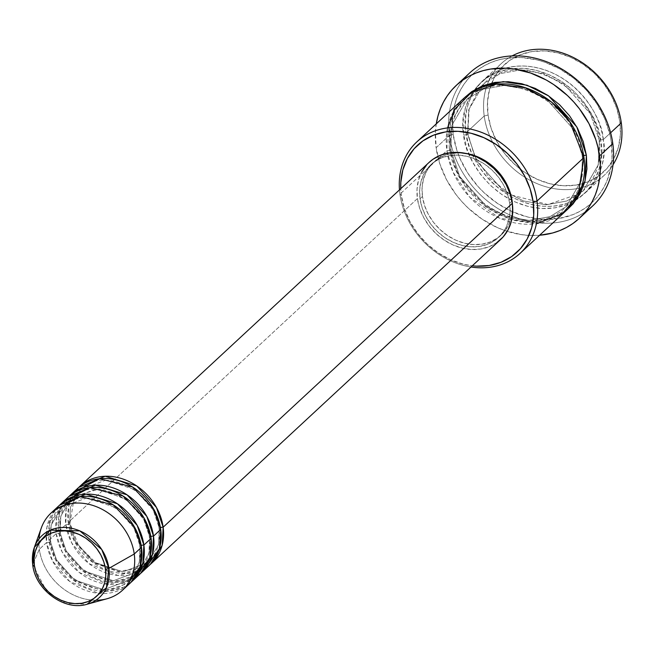 <?xml version="1.0" encoding="UTF-8"?>
<svg xmlns="http://www.w3.org/2000/svg" width="654" height="654" viewBox="0 0 654 654"><rect width="100%" height="100%" fill="white"/><g stroke="black" fill="none" stroke-linecap="round" stroke-linejoin="round"><path stroke-width="0.49" stroke-dasharray="3.27 2.45" d="M159.298 528.195A2.918 1.063 172.2 0 1 160.443 527.59A2.918 1.063 -7.8 0 0 159.298 528.195L158.521 544.692L148.262 562.366L158.521 544.692L159.298 528.195A2.918 1.063 -7.8 0 0 159.045 528.734A2.918 1.063 172.2 0 1 159.298 528.195L153.167 509.883L135.133 489.748L105.956 480.052L80.704 489.527L105.956 480.052L135.133 489.748L153.167 509.883L159.298 528.195M429.098 162.405A52.59 43.499 -132.8 0 0 417.407 198.587L68.229 522.448A52.59 43.499 47.2 0 0 100.912 567.443A52.59 43.499 47.2 0 0 150.216 564.476L123.214 573.403L92.999 562.579L74.548 541.496L68.229 522.448A2.918 1.063 172.2 0 1 69.921 523.159A2.918 1.063 172.2 0 1 69.667 523.699L75.799 542.011L93.833 562.146L123.009 571.841L148.262 562.366L123.009 571.841L93.833 562.146L75.799 542.011L69.667 523.699A2.918 1.063 172.2 0 1 65.825 524.68L71.785 543.065L89.026 563.634L117.818 575.446L145.196 568.727M160.729 529.446A2.918 1.063 172.2 0 1 159.045 528.734A2.918 1.063 -7.8 0 0 160.729 529.446M140.831 569.054L149.177 552.368L149.668 537.13A2.918 1.063 172.2 0 1 150.812 536.517A2.918 1.063 -7.8 0 0 149.668 537.13L148.883 553.627L138.623 571.294L113.379 580.777L84.194 571.081L66.168 550.938L60.029 532.634L66.168 550.938L84.194 571.081L113.379 580.777L138.623 571.294C116.167 595.402 63.479 569.683 60.291 532.103C58.672 518.189 62.269 506.973 71.073 498.462L96.318 488.988L125.503 498.683L143.528 518.818L149.668 537.13A2.918 1.063 -7.8 0 0 149.406 537.67A2.918 1.063 172.2 0 1 149.668 537.13L143.88 519.464L127.048 499.803L99.195 489.078L73.477 496.435M77.515 488.505A52.59 43.499 -132.8 0 0 65.825 524.68L58.598 531.383A52.59 43.499 47.2 0 0 91.282 576.378A52.59 43.499 47.2 0 0 140.585 573.411L113.575 582.338L83.369 571.506L64.91 550.431L58.598 531.383A2.918 1.063 172.2 0 1 60.291 532.086A2.918 1.063 172.2 0 1 60.029 532.634A2.918 1.063 172.2 0 1 56.195 533.615L62.155 552.001L79.387 572.569L108.188 584.382L135.566 577.662M151.099 538.381A2.918 1.063 172.2 0 1 149.406 537.67A2.918 1.063 -7.8 0 0 151.099 538.381M140.038 546.065A2.918 1.063 172.2 0 1 141.174 545.452A2.918 1.063 -7.8 0 0 140.038 546.065L139.253 562.563L128.993 580.229L139.253 562.563L140.038 546.065A2.918 1.063 -7.8 0 0 139.776 546.605A2.918 1.063 172.2 0 1 140.038 546.065L133.898 527.753L115.872 507.618L86.688 497.915L61.443 507.398L86.688 497.915L115.872 507.618L133.898 527.753L140.038 546.065M67.885 497.441A52.59 43.499 -132.8 0 0 56.195 533.615L48.968 540.318A52.59 43.499 47.2 0 0 81.652 585.305A52.59 43.499 47.2 0 0 130.955 582.346L103.945 591.273L73.739 580.441L55.279 559.366L48.968 540.318A2.918 1.063 172.2 0 1 50.652 541.021A2.918 1.063 172.2 0 1 50.399 541.569L56.53 559.873L74.564 580.016L103.749 589.712L128.993 580.229L103.749 589.712L74.564 580.016L56.53 559.873L50.399 541.569A2.918 1.063 172.2 0 1 46.557 542.55L52.524 560.936L69.757 581.504L98.55 593.317L125.936 586.589M141.468 547.308A2.918 1.063 172.2 0 1 139.776 546.605A2.918 1.063 -7.8 0 0 141.468 547.308M621.3 122.878L619.869 121.628A73.044 60.413 -132.8 0 0 561.369 53.841A73.044 60.413 -132.8 0 0 491.734 83.009A73.044 60.413 -132.8 0 0 488.056 115.014L484.213 116.003A75.962 62.825 47.2 0 1 487.492 84.096A75.962 62.825 47.2 0 1 512.082 55.925A75.962 62.825 -132.8 0 0 501.095 63.749A75.962 62.825 -132.8 0 0 487.492 84.096A75.962 62.825 -132.8 0 0 484.213 116.003L466.155 132.754A2.918 1.063 172.2 0 1 467.839 133.457A2.918 1.063 172.2 0 1 467.585 134.005L476.603 160.925L503.122 190.543L523.543 200.982L546.033 204.808L566.928 200.982L583.164 190.862L598.255 164.873L599.399 140.61A2.918 1.063 172.2 0 1 603.241 139.629C608.8 160.279 594.903 207.89 544.3 206.304C493.435 202.805 466.204 153.126 466.155 132.754A75.962 62.825 47.2 0 1 483.036 80.499A75.962 62.825 47.2 0 1 554.788 74.016A75.962 62.825 47.2 0 1 603.241 139.629L610.632 132.77L603.241 139.629A75.962 62.825 47.2 0 1 586.352 191.884A75.962 62.825 47.2 0 1 514.608 198.366A75.962 62.825 47.2 0 1 466.155 132.754L484.213 116.003A75.962 62.825 -132.8 0 0 583.098 187.175A75.962 62.825 47.2 0 1 484.213 116.003L488.056 115.014L487.516 101.926L489.535 89.467L494.032 78.12L500.825 68.318L509.662 60.43L520.208 54.773L532.045 51.56L544.725 50.906L557.764 52.851L570.648 57.307L582.902 64.108L594.036 72.995L603.634 83.622L611.318 95.582L616.804 108.417L619.869 121.628L620.401 134.716L618.382 147.175L613.893 158.521L607.092 168.331L598.255 176.212L587.717 181.869L575.872 185.09L563.192 185.736L550.161 183.799L537.269 179.343L525.023 172.542L513.889 163.655L504.291 153.028L496.607 141.068L491.121 128.233L488.056 115.014A73.044 60.413 -132.8 0 0 584.496 183.03A73.044 60.413 -132.8 0 0 619.869 121.628L621.3 122.878M463.776 98.362A75.962 62.825 -132.8 0 0 446.886 150.624A2.918 1.063 -7.8 0 0 450.729 149.635L451.873 125.38L466.964 99.392L483.192 89.271L504.095 85.445L526.584 89.271L547.006 99.71L573.517 129.328L582.542 156.249L573.517 129.328L547.006 99.71L526.584 89.271L504.095 85.445L483.192 89.271L466.964 99.392L451.873 125.38L450.729 149.635A2.918 1.063 -7.8 0 0 450.982 149.096A2.918 1.063 -7.8 0 0 449.298 148.393L452.486 162.135L458.184 175.485L466.179 187.919L476.161 198.971L487.745 208.209L500.482 215.289L513.889 219.924L527.443 221.935L540.629 221.265L552.941 217.913L563.903 212.035L568.269 208.626L551.109 218.608L529.372 222.008L506.253 217.61L485.431 206.607L458.495 176.049L449.298 148.393A2.918 1.063 172.2 0 1 450.982 149.096A2.918 1.063 172.2 0 1 450.729 149.635L459.746 176.564L486.265 206.173L506.686 216.613L529.176 220.439L550.071 216.613L566.307 206.5L581.398 180.512L582.542 156.249A2.918 1.063 -7.8 0 0 582.289 156.788A2.918 1.063 -7.8 0 0 583.973 157.5A2.918 1.063 172.2 0 1 582.289 156.788A2.918 1.063 172.2 0 1 582.542 156.249L581.398 180.512L566.307 206.5L550.071 216.613L529.176 220.439L506.686 216.613L486.265 206.173L459.746 176.564L450.729 149.635A2.918 1.063 172.2 0 1 446.886 150.624L399.929 194.181L401.36 195.423A73.044 60.413 47.2 0 1 400.771 188.679L401.36 195.423L404.425 208.642L409.911 221.477L417.595 233.437L427.193 244.065L438.327 252.951L450.581 259.752L463.465 264.208L472.294 265.802A73.044 60.413 47.2 0 1 401.36 195.423L399.929 194.181A75.962 62.825 47.2 0 1 399.471 189.889A75.962 62.825 -132.8 0 0 399.929 194.181L446.886 150.624L453.116 172.247L469.825 197.279L499.664 218.207L536.394 223.758M469.49 73.134A90.571 74.908 -132.8 0 0 449.355 135.443L453.197 134.462A87.652 72.496 -132.8 0 0 543.368 219.327A87.652 72.496 -132.8 0 0 611.376 142.392L612.021 158.096L611.188 165.707L607.264 180.054L604.206 186.668L600.454 192.816L596.047 198.432L591.028 203.476L585.444 207.89L579.346 211.643L572.79 214.684L558.581 218.542L543.368 219.327L527.729 216.997L512.262 211.651L497.563 203.484L484.197 192.824L478.18 186.676L467.757 173.065L459.819 158.113L456.876 150.314L453.197 134.462L452.56 118.75L454.98 103.806L457.309 96.792L460.367 90.187L464.119 84.039L468.526 78.415L473.545 73.371L479.137 68.956L485.235 65.212L491.783 62.171L498.724 59.857L505.992 58.304L521.205 57.527L536.844 59.857L544.643 62.163L559.799 68.948L573.893 78.406L586.393 90.17L596.816 103.79L604.754 118.734L609.912 134.446L611.376 142.392L612.806 143.643L611.376 142.392A87.652 72.496 -132.8 0 0 521.205 57.527A87.652 72.496 -132.8 0 0 453.197 134.462L449.355 135.443A90.571 74.908 47.2 0 1 463.318 79.763M467.585 134.005A2.918 1.063 172.2 0 1 463.743 134.986C463.8 155.358 491.023 205.037 541.888 208.536C592.491 210.122 606.397 162.511 600.83 141.861A2.918 1.063 172.2 0 1 599.146 141.158A2.918 1.063 172.2 0 1 599.399 140.61L598.255 164.873L583.164 190.862L566.928 200.982L546.033 204.808L523.543 200.982L503.122 190.543L476.603 160.925L467.585 134.005L468.73 109.741L483.821 83.753L500.048 73.64L520.952 69.815L543.441 73.64L563.862 84.072L590.374 113.69L599.399 140.61A2.918 1.063 -7.8 0 0 599.146 141.158A2.918 1.063 -7.8 0 0 600.83 141.861L597.642 128.119L591.935 114.769L583.94 102.335L573.967 91.282L562.383 82.036L549.646 74.965L536.239 70.33L522.685 68.31L509.499 68.989L497.187 72.332L486.224 78.218L477.028 86.418L469.956 96.612L465.288 108.417L463.187 121.374L463.743 134.986L466.931 148.728L472.638 162.078L480.633 174.52L490.614 185.572L502.19 194.81L514.927 201.882L528.334 206.517L541.888 208.536L555.082 207.858L567.394 204.514L578.357 198.628L587.545 190.428L594.617 180.234L599.293 168.43L601.386 155.472L600.83 141.861C600.781 121.497 573.55 71.817 522.685 68.31C472.082 66.724 458.176 114.344 463.743 134.986A2.918 1.063 -7.8 0 0 467.585 134.005A2.918 1.063 -7.8 0 0 467.839 133.457A2.918 1.063 -7.8 0 0 466.155 132.754C460.588 112.104 474.485 64.493 525.088 66.079C575.953 69.577 603.184 119.257 603.241 139.629A2.918 1.063 -7.8 0 0 599.399 140.61L590.374 113.69L563.862 84.072L543.441 73.64L520.952 69.815L500.048 73.64L483.821 83.753L468.73 109.741L467.585 134.005M58.247 506.376A52.59 43.499 -132.8 0 0 46.557 542.55A2.918 1.063 -7.8 0 0 50.399 541.569A2.918 1.063 -7.8 0 0 50.652 541.021A2.918 1.063 -7.8 0 0 48.968 540.318L56.195 533.615A2.918 1.063 -7.8 0 0 60.029 532.634A2.918 1.063 -7.8 0 0 60.291 532.086A2.918 1.063 -7.8 0 0 58.598 531.383A52.59 43.499 47.2 0 1 69.111 496.353L59.269 514.567L58.598 531.383L65.825 524.68A52.59 43.499 -132.8 0 0 99.367 570.108A52.59 43.499 -132.8 0 0 149.038 565.62M74.131 492.102L66.209 509.196L65.825 524.68A2.918 1.063 -7.8 0 0 69.667 523.699A2.918 1.063 -7.8 0 0 69.921 523.159A2.918 1.063 -7.8 0 0 68.229 522.448A52.59 43.499 47.2 0 1 78.742 487.418L68.899 505.632L68.229 522.448L417.407 198.587L417.023 189.161L418.478 180.193L421.707 172.018M465.354 153.322A49.671 41.079 -132.8 0 0 433.496 162.315A49.671 41.079 -132.8 0 0 422.451 196.486L420.04 198.718A49.671 41.079 47.2 0 1 431.084 164.546A49.671 41.079 47.2 0 1 478 160.312A49.671 41.079 47.2 0 1 509.679 203.214L511.959 201.097L509.679 203.214A49.671 41.079 47.2 0 1 498.634 237.377A49.671 41.079 47.2 0 1 451.726 241.62A49.671 41.079 47.2 0 1 420.04 198.718L422.451 196.486L422.083 187.584L423.457 179.114L426.514 171.397L431.141 164.726L437.15 159.363L444.319 155.521L452.364 153.33L460.988 152.889L465.337 153.322M436.308 123.639L435.45 131.495L436.112 147.73L439.921 164.113L446.715 180.03L456.247 194.859L461.928 201.694L468.15 208.037L481.957 219.057L497.146 227.486L505.076 230.633L521.222 234.614L529.29 235.424L539.591 235.26A90.571 74.908 47.2 0 1 436.112 147.73L449.355 135.443L436.112 147.73A90.571 74.908 47.2 0 1 436.267 123.876M41.349 527.86A52.59 43.499 -132.8 0 0 39.338 549.254L32.733 564.533L39.338 549.254A52.59 43.499 47.2 0 1 39.019 538.863M54.871 509.973L46.941 527.067L46.557 542.55L39.338 549.254L46.557 542.55A52.59 43.499 -132.8 0 0 80.107 587.979A52.59 43.499 -132.8 0 0 129.778 583.491M48.968 540.318A52.59 43.499 47.2 0 1 59.481 505.289L49.639 523.502L48.968 540.318M64.501 501.038L56.579 518.131L56.195 533.615A52.59 43.499 -132.8 0 0 89.737 579.043A52.59 43.499 -132.8 0 0 139.408 574.555M95.934 600.233A52.59 43.499 47.2 0 1 39.338 549.254A52.59 43.499 -132.8 0 0 107.084 598.729M87.113 604.239A42.208 34.915 47.2 0 1 32.733 564.533L47.113 592.107L65.694 603.438L87.113 604.239M583.106 187.175A75.962 62.825 -132.8 0 0 604.41 175.133A75.962 62.825 -132.8 0 0 613.035 164.767A75.962 62.825 47.2 0 1 583.106 187.175M585.608 211.602A90.571 74.908 47.2 0 1 502.403 211.193A90.571 74.908 47.2 0 1 449.355 135.443A90.571 74.908 -132.8 0 0 507.128 213.67A90.571 74.908 -132.8 0 0 592.679 205.945M449.298 148.393L448.742 134.773L450.835 121.824L455.511 110.019L462.582 99.817L464.986 97.274L450.328 123.81L449.298 148.393M447.508 127.922L446.886 150.624A75.962 62.825 -132.8 0 0 495.34 216.237A75.962 62.825 -132.8 0 0 567.092 209.754M470.994 267.004A75.962 62.825 47.2 0 1 399.929 194.181A75.962 62.825 -132.8 0 0 470.994 267.004M512.409 204.064L512.45 209.877L511.076 218.354L508.019 226.071L503.4 232.734L497.392 238.097L490.222 241.947L482.17 244.13L473.545 244.571L464.683 243.255L455.92 240.222L447.589 235.595L440.019 229.554L433.496 222.327L428.264 214.201L424.536 205.47L422.451 196.486A49.671 41.079 -132.8 0 0 454.129 239.38A49.671 41.079 -132.8 0 0 501.046 235.146A49.671 41.079 -132.8 0 0 512.409 204.056M426.604 164.963L428.95 162.544M496.754 242.642L489.159 246.722L480.641 249.035L471.509 249.501L462.125 248.103L452.846 244.898L444.025 240.002L436.005 233.601L429.098 225.949L423.563 217.341L419.615 208.103L417.407 198.587A52.59 43.499 -132.8 0 0 450.949 244.007A52.59 43.499 -132.8 0 0 500.621 239.519M509.679 203.214L507.594 194.23L503.866 185.499L498.634 177.365L492.11 170.138L484.54 164.097L476.21 159.47L467.446 156.445L458.585 155.121L449.96 155.562L441.908 157.753L434.738 161.603L428.73 166.958L424.111 173.629L421.053 181.346L419.68 189.815L420.04 198.718L422.132 207.702L425.86 216.433L431.084 224.567L437.608 231.794L445.186 237.835L453.508 242.454L462.28 245.487L471.142 246.803L479.766 246.362L487.81 244.179L494.98 240.329L500.989 234.966L505.616 228.303L508.673 220.586L510.038 212.117L509.679 203.214M50.399 541.569L51.175 525.072L61.443 507.398L51.175 525.072L50.399 541.569M60.029 532.634L60.814 516.137L71.073 498.462L60.814 516.137L60.029 532.634M69.667 523.699L70.444 507.202L80.704 489.527L70.444 507.202L69.667 523.699M74.286 497.686L69.921 523.167L78.554 545.657L96.269 563.208L118.537 571.343L139.645 568.146M141.607 567.149L148.262 562.366C157.058 553.856 160.655 542.64 159.036 528.726C155.848 491.138 103.16 465.427 80.704 489.527L75.431 495.797M71.073 498.462C93.53 474.363 146.218 500.073 149.406 537.653C151.025 551.575 147.428 562.792 138.623 571.294M50.66 541.038C53.841 578.618 106.528 604.337 128.993 580.229C137.798 571.727 141.395 560.511 139.776 546.589C136.58 509 83.9 483.298 61.443 507.398C52.639 515.908 49.042 527.124 50.66 541.038M479.505 88.306L469.114 108.817L467.839 133.473L474.42 155.57L489.568 178.043L510.848 194.843L547.962 204.563L580.36 193.273L583.164 190.862C596.211 178.223 601.533 161.652 599.138 141.141C594.412 85.944 517.224 48.167 483.821 83.753L481.205 86.369M582.281 156.78C584.676 177.291 579.354 193.862 566.307 206.5C532.904 242.086 455.699 204.301 450.982 149.112C448.587 128.601 453.917 112.022 466.964 99.392C500.367 63.806 577.556 101.574 582.281 156.78M433.496 162.315L431.084 164.546M501.095 63.749L483.036 80.499M604.41 175.133L586.352 191.884M501.046 235.146L498.634 237.377"/><path stroke-width="0.98" d="M125.936 586.589L140.111 566.699L141.468 547.308L134.242 554.012L108.916 568.351A2.918 1.063 172.2 0 1 105.474 569.054A39.387 32.577 47.2 0 1 74.908 603.617A39.387 32.577 47.2 0 1 34.392 565.481A39.387 32.577 47.2 0 1 64.95 530.917A39.387 32.577 47.2 0 1 105.474 569.054A2.918 1.063 -7.8 0 0 108.916 568.351L101.762 549.548L79.862 530.909L50.35 530.116L34.351 547.357L32.733 564.533A2.918 1.063 -7.8 0 0 32.7 564.778A2.918 1.063 -7.8 0 0 34.392 565.481L34.098 558.426L35.193 551.706L37.613 545.591L41.276 540.302L46.042 536.051L51.731 533.002L58.116 531.261L64.95 530.917L71.981 531.964L78.93 534.367L85.535 538.029L91.544 542.82L96.718 548.551L100.863 555.001L103.814 561.925L105.474 569.054L105.76 576.109L104.673 582.828L102.253 588.943L98.582 594.233L93.816 598.484L88.135 601.533L81.75 603.274L74.908 603.617L67.885 602.571L60.928 600.176L54.323 596.505L48.322 591.715L43.148 585.984L39.003 579.534L36.044 572.61L34.392 565.481A2.918 1.063 172.2 0 1 32.7 564.778A2.918 1.063 172.2 0 1 32.733 564.533A42.208 34.915 47.2 0 1 34.351 547.357A42.208 34.915 47.2 0 1 74.352 528.955A42.208 34.915 47.2 0 1 108.916 568.351L134.242 554.012A52.59 43.499 -132.8 0 0 91.184 504.929A52.59 43.499 -132.8 0 0 41.349 527.86L34.351 547.357L32.7 564.762C35.275 589.892 64.599 611.392 87.113 604.239L106.43 587.684L108.916 568.351A42.208 34.915 47.2 0 1 87.113 604.239L107.084 598.729A52.59 43.499 -132.8 0 0 134.242 554.012L141.468 547.308A52.59 43.499 -132.8 0 0 107.918 501.888A52.59 43.499 -132.8 0 0 58.247 506.376L51.028 513.071A52.59 43.499 47.2 0 1 100.7 508.591A52.59 43.499 47.2 0 1 134.242 554.012A52.59 43.499 47.2 0 1 122.551 590.194A52.59 43.499 47.2 0 1 95.934 600.233M160.443 527.59A2.918 1.063 172.2 0 1 163.14 527.214L162.151 545.322L150.216 564.476A52.59 43.499 47.2 0 0 151.45 563.388A52.59 43.499 47.2 0 0 163.14 527.214L512.311 203.345A52.59 43.499 -132.8 0 0 478.769 157.916A52.59 43.499 -132.8 0 0 429.098 162.405L79.919 486.274A52.59 43.499 47.2 0 1 129.598 481.785A52.59 43.499 47.2 0 1 163.14 527.214A2.918 1.063 -7.8 0 0 160.443 527.59M145.196 568.727L159.38 548.829L160.729 529.446A52.59 43.499 -132.8 0 0 127.187 484.017A52.59 43.499 -132.8 0 0 77.515 488.505L70.289 495.209A52.59 43.499 47.2 0 1 119.96 490.721A52.59 43.499 47.2 0 1 153.51 536.141L152.513 554.257L140.585 573.411A52.59 43.499 47.2 0 0 141.82 572.324A52.59 43.499 47.2 0 0 153.51 536.141L160.729 529.446L153.51 536.141A2.918 1.063 -7.8 0 0 150.812 536.517A2.918 1.063 172.2 0 1 153.51 536.141L146.823 516.415L127.08 494.857L95.509 485.194L69.111 496.353A52.59 43.499 47.2 0 1 70.289 495.209M138.623 571.294L140.831 569.054M135.566 577.662L149.75 557.764L151.099 538.381A52.59 43.499 -132.8 0 0 117.557 492.952A52.59 43.499 -132.8 0 0 67.885 497.441L60.659 504.144A52.59 43.499 47.2 0 1 110.33 499.656A52.59 43.499 47.2 0 1 143.872 545.076L142.883 563.192L130.955 582.346A52.59 43.499 47.2 0 0 132.182 581.259A52.59 43.499 47.2 0 0 143.872 545.076L151.099 538.381L143.872 545.076A2.918 1.063 -7.8 0 0 141.174 545.452A2.918 1.063 172.2 0 1 143.872 545.076L137.193 525.35L117.442 503.793L85.87 494.13L59.481 505.289A52.59 43.499 47.2 0 1 60.659 504.144M512.082 55.925A75.962 62.825 47.2 0 1 621.3 122.878A75.962 62.825 -132.8 0 0 512.082 55.925M536.394 223.758L562.432 213.596L578.111 195.194L583.973 157.5L537.016 201.056L533.173 202.037A73.044 60.413 47.2 0 1 472.294 265.802L476.504 266.145L489.184 265.499L501.021 262.279L511.567 256.621L520.404 248.741L527.198 238.931L531.694 227.584L533.713 215.125L533.173 202.037L530.108 188.818L524.622 175.983L516.938 164.023L507.341 153.396L496.206 144.518L483.96 137.716L471.068 133.261L458.037 131.315L445.349 131.969L433.512 135.182L422.974 140.839L414.137 148.728L407.336 158.53L402.848 169.877L400.828 182.335L400.763 188.687A73.044 60.413 47.2 0 1 461.356 131.568A73.044 60.413 47.2 0 1 533.173 202.037L537.016 201.056A75.962 62.825 -132.8 0 0 460.972 127.644A75.962 62.825 -132.8 0 0 399.471 189.889A75.962 62.825 47.2 0 1 416.811 141.918A75.962 62.825 47.2 0 1 488.563 135.443A75.962 62.825 47.2 0 1 537.016 201.056L583.973 157.5A75.962 62.825 -132.8 0 0 535.52 91.887A75.962 62.825 -132.8 0 0 463.776 98.362L416.811 141.918M463.318 79.763A90.571 74.908 47.2 0 1 550.227 63.201A90.571 74.908 47.2 0 1 612.806 143.643A90.571 74.908 -132.8 0 0 555.033 65.408A90.571 74.908 -132.8 0 0 469.49 73.134L456.247 85.421A90.571 74.908 47.2 0 1 541.79 77.695A90.571 74.908 47.2 0 1 599.563 155.922L612.806 143.643L599.563 155.922A90.571 74.908 47.2 0 1 579.428 218.232A90.571 74.908 47.2 0 1 539.591 235.26L552.524 233.012L559.693 230.625L566.462 227.486L572.765 223.611L578.537 219.049L583.728 213.833L588.281 208.029L592.156 201.677L595.312 194.851L597.723 187.6L599.366 180.013L600.225 172.157L600.29 164.097L598.05 147.714L595.761 139.539L588.96 123.622L579.428 108.793L573.746 101.967L567.533 95.615L553.725 84.595L546.262 80.033L530.607 73.019L514.453 69.038L506.384 68.229L490.664 69.038L483.159 70.64L475.981 73.027L469.212 76.175L462.909 80.041L457.138 84.603L451.955 89.819L447.401 95.623L443.526 101.975L440.363 108.809L437.951 116.052L436.267 123.876A90.571 74.908 47.2 0 1 456.247 85.421M582.542 156.249A2.918 1.063 172.2 0 1 586.385 155.268L585.028 181.142L568.277 208.618L573.1 203.835L580.163 193.633L584.839 181.837L586.94 168.879L586.385 155.268A2.918 1.063 -7.8 0 0 582.542 156.249M428.95 162.544L432.964 159.282L440.559 155.211L449.085 152.897L458.209 152.423L467.594 153.821L476.88 157.034L485.693 161.93L493.713 168.323L500.621 175.975L506.155 184.591L510.104 193.829L512.311 203.345L163.14 527.214L156.453 507.479L136.711 485.922L105.139 476.259L78.742 487.418A52.59 43.499 47.2 0 1 79.919 486.274M465.337 153.322L469.85 154.205L478.622 157.238L486.944 161.865L494.522 167.906L501.046 175.133L506.27 183.267L509.997 191.99L512.082 200.982A49.671 41.079 -132.8 0 0 465.354 153.322M610.632 132.77L621.3 122.878L610.632 132.77M39.019 538.863A52.59 43.499 47.2 0 1 51.028 513.071M132.182 581.259L139.408 574.555A52.59 43.499 -132.8 0 0 151.099 538.381L144.019 517.943L122.903 495.936L90.031 487.647L64.501 501.038M122.551 590.194L129.778 583.491A52.59 43.499 -132.8 0 0 141.468 547.308L134.381 526.879L113.265 504.872L80.401 496.574L54.871 509.973M613.035 164.767A75.962 62.825 -132.8 0 0 621.3 122.878A75.962 62.825 47.2 0 1 613.035 164.767M579.428 218.232L592.679 205.945A90.571 74.908 -132.8 0 0 612.806 143.643A90.571 74.908 47.2 0 1 585.608 211.602M464.986 97.274L471.771 91.617L482.734 85.739L495.045 82.396L508.232 81.717L521.794 83.737L535.193 88.372L547.938 95.443L559.513 104.681L569.495 115.733L577.49 128.176L583.188 141.517L586.385 155.268L576.812 126.925L548.583 95.885L526.936 85.192L503.278 81.652L481.573 86.214L464.994 97.266M520.134 253.311A75.962 62.825 47.2 0 1 470.994 267.004A75.962 62.825 -132.8 0 0 537.016 201.056A75.962 62.825 47.2 0 1 520.134 253.311L567.092 209.754A75.962 62.825 -132.8 0 0 583.973 157.5L569.634 121.464L551.486 102.04L525.522 87.759L496.329 84.162L471.191 92.631L454.914 109.112L447.508 127.922M512.082 200.982L512.409 204.064A49.671 41.079 -132.8 0 0 512.082 200.982M421.707 172.018L426.604 164.963M151.45 563.388L500.621 239.519A52.59 43.499 -132.8 0 0 512.311 203.345L512.695 212.771L511.248 221.739L508.011 229.914L503.114 236.969L496.754 242.642M141.82 572.324L149.038 565.62A52.59 43.499 -132.8 0 0 160.729 529.446L153.649 509.008L132.533 487.001L99.661 478.712L74.131 492.102M73.477 496.435L71.073 498.462M139.645 568.146L141.607 567.149M481.205 86.369L479.505 88.306M75.431 495.797L74.286 497.686"/></g></svg>
